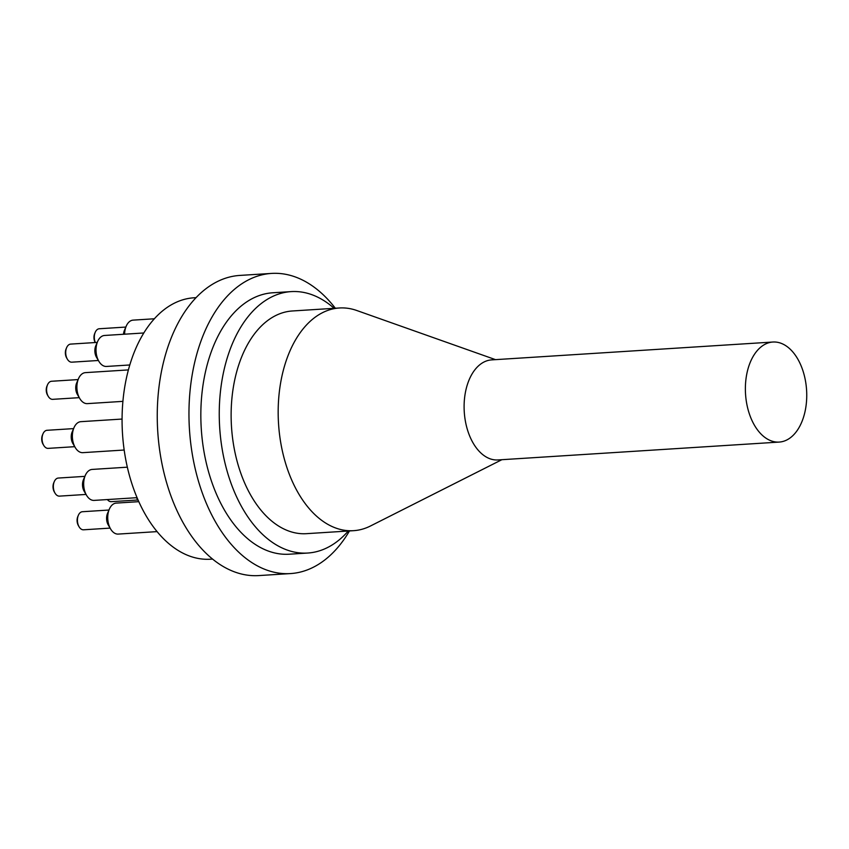 <?xml version="1.0" encoding="UTF-8"?>
<svg xmlns="http://www.w3.org/2000/svg" width="849" height="849" viewBox="0 0 849 849"><rect width="100%" height="100%" fill="white"/><g stroke="black" fill="none" stroke-linecap="round" stroke-linejoin="round"><path stroke-width="1.27" d="M212.611 559.077L210.552 559.204A130.979 79.912 -93.6 0 1 122.585 434.932A130.979 79.912 -93.6 0 1 193.954 297.787L196.013 297.649M137.814 499.987L111.251 501.674A9.052 5.529 -93.6 0 1 107.399 499.562M78.363 515.269L77.811 516.542A7.11 4.341 86.4 0 0 78.395 525.605L79.095 526.804A9.052 5.529 -93.6 0 1 78.363 515.269A9.052 5.529 -93.6 0 1 82.395 511.724L108.959 510.037M110.105 528.11L83.552 529.797A9.052 5.529 -93.6 0 1 79.095 526.804M109.33 509.167L107.515 513.422A9.052 5.529 86.4 0 0 108.248 524.947L110.582 528.938A15.526 9.466 -93.6 0 1 109.33 509.167A15.526 9.466 -93.6 0 1 116.249 503.096L138.833 501.663A15.526 9.466 -93.6 0 1 138.291 500.804A15.526 9.466 -93.6 0 1 136.838 497.694M54.283 481.595L53.742 482.869A7.11 4.341 86.4 0 0 54.315 491.921L55.015 493.12A9.052 5.529 -93.6 0 1 54.283 481.595A9.052 5.529 -93.6 0 1 58.326 478.051L84.879 476.363M86.025 494.436L59.472 496.124A9.052 5.529 -93.6 0 1 55.015 493.12M85.261 475.493L83.435 479.738A9.052 5.529 86.4 0 0 84.168 491.263L86.513 495.254A15.526 9.466 -93.6 0 1 85.261 475.493A15.526 9.466 -93.6 0 1 92.18 469.423L127.361 467.183M42.991 433.839L42.45 435.113A7.11 4.341 86.4 0 0 43.023 444.176L43.724 445.364A9.052 5.529 -93.6 0 1 42.991 433.839A9.052 5.529 -93.6 0 1 47.035 430.294L73.598 428.607M74.744 446.68L48.181 448.368A9.052 5.529 -93.6 0 1 43.724 445.364M73.969 427.737L72.144 431.992A9.052 5.529 86.4 0 0 72.876 443.518L75.221 447.508A15.526 9.466 -93.6 0 1 73.969 427.737A15.526 9.466 -93.6 0 1 80.888 421.666L122.065 419.056M47.523 384.809L46.971 386.083A7.11 4.341 86.4 0 0 47.544 395.146L48.255 396.345A9.052 5.529 -93.6 0 1 47.523 384.809A9.052 5.529 -93.6 0 1 51.556 381.265L78.119 379.577M79.265 397.661L52.702 399.338A9.052 5.529 -93.6 0 1 48.255 396.345M78.49 378.707L76.665 382.963A9.052 5.529 86.4 0 0 77.397 394.488L79.742 398.478A15.526 9.466 -93.6 0 1 78.49 378.707A15.526 9.466 -93.6 0 1 85.409 372.637L128.379 369.909M66.636 347.644L66.095 348.918A7.11 4.341 86.4 0 0 66.668 357.981L67.368 359.169A9.052 5.529 -93.6 0 1 66.636 347.644A9.052 5.529 -93.6 0 1 70.679 344.1L97.232 342.412M98.388 360.485L71.825 362.173A9.052 5.529 -93.6 0 1 67.368 359.169M97.614 341.542L95.788 345.787A9.052 5.529 86.4 0 0 96.521 357.323L98.866 361.303A15.526 9.466 -93.6 0 1 97.614 341.542A15.526 9.466 -93.6 0 1 104.533 335.472L143.778 332.978M95.332 342.54A9.052 5.529 -93.6 0 1 95.237 332.299L94.695 333.572A7.11 4.341 86.4 0 0 95.215 342.54M95.237 332.299A9.052 5.529 -93.6 0 1 99.28 328.754L125.832 327.067M124.612 334.198A15.526 9.466 -93.6 0 1 126.204 326.196L124.389 330.441A9.052 5.529 86.4 0 0 123.498 334.262M137.092 497.673L94.143 500.401A15.526 9.466 -93.6 0 1 86.513 495.254M124.187 450.023L82.852 452.655A15.526 9.466 -93.6 0 1 75.221 447.508M122.893 401.365L87.383 403.625A15.526 9.466 -93.6 0 1 79.742 398.478M129.78 364.974L106.496 366.45A15.526 9.466 -93.6 0 1 98.866 361.303M126.204 326.196A15.526 9.466 -93.6 0 1 133.134 320.126L154.316 318.778M157.118 531.612L118.223 534.085A15.526 9.466 -93.6 0 1 110.582 528.938M745.571 394.52A50.123 30.585 -93.6 0 1 772.887 342.03A50.123 30.585 -93.6 0 1 806.55 389.595A50.123 30.585 -93.6 0 1 779.244 442.074A50.123 30.585 -93.6 0 1 745.571 394.52M779.244 442.074L497.96 459.946A50.123 30.585 -93.6 0 1 464.297 412.381A50.123 30.585 -93.6 0 1 491.603 359.891L772.887 342.03M501.876 459.691L370.451 525.998A111.569 68.079 -93.6 0 1 353.545 530.678A111.569 68.079 -93.6 0 1 278.61 424.818A111.569 68.079 -93.6 0 1 339.398 307.985A111.569 68.079 -93.6 0 1 356.771 310.501L495.519 359.647M353.545 530.678L306.489 533.671A111.569 68.079 -93.6 0 1 231.565 427.8A111.569 68.079 -93.6 0 1 292.353 310.978L339.398 307.985M348.27 531.018A130.979 79.912 -93.6 0 1 307.72 553.039A130.979 79.912 -93.6 0 1 219.764 428.756A130.979 79.912 -93.6 0 1 291.122 291.61A130.979 79.912 -93.6 0 1 334.124 308.325M307.72 553.039L289.307 554.206A130.979 79.912 -93.6 0 1 201.351 429.923A130.979 79.912 -93.6 0 1 272.709 292.778L291.122 291.61M349.48 530.943A150.379 91.756 -93.6 0 1 290.538 573.574L258.839 575.58A150.379 91.756 -93.6 0 1 157.84 432.894A150.379 91.756 -93.6 0 1 239.768 275.426L271.478 273.42A150.379 91.756 -93.6 0 1 335.334 308.251M290.538 573.574A150.379 91.756 -93.6 0 1 189.55 430.878A150.379 91.756 -93.6 0 1 271.478 273.42M136.477 497.716L138.291 500.804"/></g></svg>
